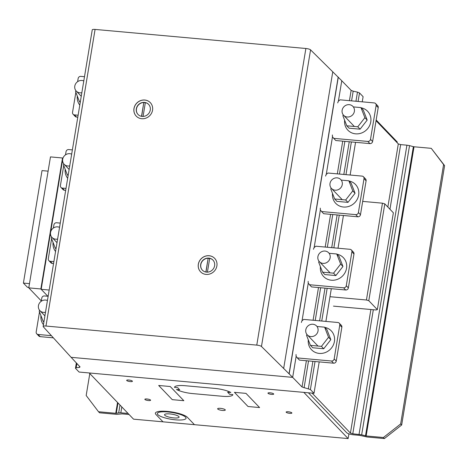 <?xml version="1.0" encoding="UTF-8"?>
<svg xmlns="http://www.w3.org/2000/svg" width="468" height="468" viewBox="0 0 468 468"><rect width="100%" height="100%" fill="white"/><g stroke="black" fill="none" stroke-linecap="round" stroke-linejoin="round"><path stroke-width="0.7" d="M63.935 164.04L63.414 164.707L67.328 174.798L68.246 174.88M68.123 175.623L67.328 174.798M71.674 154.153A6.429 5.961 -43.8 0 0 64.689 155.522A6.429 5.961 -43.8 0 0 62.987 162.437A6.429 5.961 -43.8 0 0 64.157 164.286A6.429 5.961 -43.8 0 0 69.738 165.865M65.187 169.27A13.66 12.665 -43.8 0 0 67.673 178.314M76.05 90.845L75.529 91.512L79.449 101.609L80.361 101.691M80.239 102.428L79.449 101.609M83.79 80.958A6.429 5.961 -43.8 0 0 76.805 82.327A6.429 5.961 -43.8 0 0 75.102 89.248A6.429 5.961 -43.8 0 0 76.272 91.09A6.429 5.961 -43.8 0 0 81.853 92.67M77.302 96.08A13.66 12.665 -43.8 0 0 79.794 105.124M39.704 310.424L39.183 311.091L43.097 321.183L44.01 321.264M43.887 322.007L43.097 321.183M47.443 300.538A6.429 5.961 -43.8 0 0 40.453 301.907A6.429 5.961 -43.8 0 0 38.75 308.821A6.429 5.961 -43.8 0 0 39.926 310.67A6.429 5.961 -43.8 0 0 45.501 312.25M40.95 315.654A13.66 12.665 -43.8 0 0 43.442 324.698M51.819 237.229L51.299 237.896L55.212 247.993L56.125 248.075M56.002 248.812L55.212 247.993M59.559 227.343A6.429 5.961 -43.8 0 0 52.568 228.712A6.429 5.961 -43.8 0 0 50.866 235.632A6.429 5.961 -43.8 0 0 52.042 237.475A6.429 5.961 -43.8 0 0 57.617 239.054M53.071 242.465A13.66 12.665 -43.8 0 0 55.557 251.509M62.905 158.342L62.531 157.991L50.468 156.897L28.782 287.873L40.851 288.967L62.531 157.991M40.851 288.967L47.835 296.25L41.184 289.312L50.485 233.122M50.696 231.83L62.601 159.933M62.817 158.64L62.864 158.336M41.184 289.312L49.181 290.037M41.319 300.947L28.782 287.873M28.864 287.387L27.401 287.253L23.4 283.081L42.021 170.598L47.83 171.124M48.315 169.896L29.695 282.385M23.4 283.081L29.484 283.631M60.261 223.09L56.599 222.756A2.41 2.235 -43.8 0 0 53.914 224.862L53.387 228.045M51.62 238.727L48.303 258.757A2.41 2.235 -43.8 0 0 50.216 261.279L53.884 261.612M48.859 260.635L50.942 262.805A2.41 2.235 -43.8 0 0 52.299 263.449L53.563 263.566M313.472 249.28L314.057 247.613L315.841 246.209L349.982 249.298A2.41 2.235 136.2 0 1 351.895 251.819L346.285 285.72A2.41 2.235 136.2 0 1 343.606 287.82L309.465 284.731L308.19 283.052L308.166 281.332M351.339 249.941L353.422 252.117A2.41 2.235 -43.8 0 1 353.978 253.989L348.368 287.89A2.41 2.235 136.2 0 1 345.688 289.996L311.548 286.907L309.465 284.731M322.551 272.177L324.845 274.57L335.854 275.564L342.945 266.467L339.031 256.37L336.738 253.984L340.651 264.075L333.561 273.172L322.551 272.177L318.638 262.086L319.158 261.419M342.945 266.467L340.651 264.075M335.854 275.564L333.561 273.172M329.174 253.299L336.738 253.984M319.229 253.656A6.429 5.961 136.2 0 1 328.659 252.767A6.429 5.961 136.2 0 1 328.811 260.775A6.429 5.961 136.2 0 1 320.077 262.273A6.429 5.961 136.2 0 1 319.381 261.665A6.429 5.961 136.2 0 1 319.229 253.656M336.948 254.2A13.66 12.665 136.2 0 1 343.377 257.669A13.66 12.665 136.2 0 1 346.531 268.299A13.66 12.665 136.2 0 1 337.176 279.449A13.66 12.665 136.2 0 1 323.663 276.576A13.66 12.665 136.2 0 1 320.41 266.655M303.826 392.377L89.242 372.967L133.544 419.164L348.128 438.58L303.826 392.377M348.128 438.58L348.912 433.859M397.116 142.681L397.233 141.956L376.167 119.989M79.069 372.042L313.999 393.301L310.395 389.546L302.03 386.989L292.664 377.366L71.13 357.324L80.051 366.9L79.32 367.462L76.202 367.731L75.465 368.287L79.069 372.042M76.202 367.731L76.898 363.519M75.465 368.287L76.354 362.934M79.32 367.462L79.507 366.315M292.664 377.366L296.145 356.341L292.664 377.366L261.466 346.478A3.884 0.913 -170.6 0 0 256.774 345.115L45.975 326.044A3.884 0.913 -170.6 0 0 43.15 326.459A3.884 0.913 -170.6 0 0 43.267 326.74L71.13 357.324L292.664 377.366M302.041 320.726L308.26 283.146L302.041 320.726M314.157 247.537L320.381 209.956L314.157 247.537M326.272 174.342L332.496 136.761L326.272 174.342M349.432 100.673L351.14 90.365L341.769 80.748L338.393 101.152L341.769 80.748L310.571 49.86A3.884 0.913 -170.6 0 0 305.879 48.491L95.08 29.42A3.884 0.913 -170.6 0 0 92.254 29.835L43.15 326.459M302.03 386.989L306.382 360.729M313.08 320.247L318.497 287.533M325.196 247.057L330.613 214.344M337.317 173.862L342.728 141.149M304.077 387.796L308.523 360.922M315.227 320.445L320.639 287.726M327.343 247.25L332.76 214.537M339.458 174.061L344.875 141.342M351.573 100.866L353.182 91.172L351.14 90.365M308.353 388.738L312.893 361.314M319.597 320.837L325.014 288.124M331.713 247.648L337.13 214.929M343.828 174.453L349.245 141.74M355.949 101.263L357.464 92.114L353.182 91.172M310.395 389.546L315.04 361.512M321.738 321.03L327.155 288.317M333.854 247.841L339.271 215.128M345.975 174.646L351.386 141.933M358.09 101.457L359.5 92.921L357.464 92.114M313.999 393.301L319.199 361.887M325.898 321.411L331.315 288.692M338.019 248.215L343.43 215.502M350.134 175.026L355.551 142.307M362.25 101.831L363.104 96.677L359.5 92.921M384.398 438.563L401.661 425.002L400.655 423.955L383.386 437.51L384.398 438.563L367.158 437.001L359.722 435.369L353.79 434.83A5.827 1.369 9.4 0 1 346.73 432.754L308.412 392.792M312.109 393.126L350.427 433.093L352.784 433.783L361.665 434.813L366.151 435.954L383.386 437.51M350.427 433.093L370.89 309.512M387.849 207.043L398.303 143.916L376.044 120.709M352.784 433.783L373.318 309.734M389.955 209.237L400.655 144.612L398.303 143.916M359.05 434.351L406.926 145.179L400.655 144.612M361.665 434.813L409.535 145.636L406.926 145.179M365.496 435.837L413.367 146.665L409.535 145.636M366.151 435.954L414.022 146.776L413.367 146.665M400.655 423.955L443.594 164.572L444.6 165.619L431.262 148.338L443.594 164.572M431.262 148.338L414.022 146.776M401.661 425.002L444.6 165.619M48.145 296.279L44.478 295.946A2.41 2.235 -43.8 0 0 41.798 298.052L41.272 301.234M39.505 311.922L36.188 331.952A2.41 2.235 -43.8 0 0 38.101 334.468L51.322 335.667M36.744 333.824L38.826 336.001A2.41 2.235 -43.8 0 0 40.184 336.644L53.27 337.826M84.497 76.705L80.829 76.372A2.41 2.235 -43.8 0 0 78.15 78.478L77.624 81.66M75.851 92.342L72.54 112.373A2.41 2.235 -43.8 0 0 74.453 114.894L78.121 115.227M73.096 114.251L75.178 116.421A2.41 2.235 -43.8 0 0 76.536 117.064L77.793 117.181M72.382 149.895L68.714 149.561A2.41 2.235 -43.8 0 0 66.035 151.667L65.508 154.849M63.736 165.537L60.419 185.568A2.41 2.235 -43.8 0 0 62.338 188.083L66.006 188.417M60.98 187.44L63.063 189.616A2.41 2.235 -43.8 0 0 64.42 190.26L65.678 190.371M301.351 322.475L301.942 320.808L303.726 319.404L337.867 322.493A2.41 2.235 136.2 0 1 339.78 325.014L334.17 358.909A2.41 2.235 136.2 0 1 331.49 361.015L297.35 357.926L296.074 356.247L296.045 354.522M339.224 323.136L341.307 325.307A2.41 2.235 -43.8 0 1 341.862 327.185L336.252 361.08A2.41 2.235 136.2 0 1 333.573 363.186L299.432 360.097L297.35 357.926M310.436 345.372L312.729 347.759L323.733 348.754L330.829 339.657L326.91 329.566L324.622 327.173L328.536 337.27L321.446 346.367L310.436 345.372L306.522 335.275L307.043 334.608M330.829 339.657L328.536 337.27M323.733 348.754L321.446 346.367M317.052 326.488L324.622 327.173M307.113 326.845A6.429 5.961 136.2 0 1 316.543 325.956A6.429 5.961 136.2 0 1 316.696 333.971A6.429 5.961 136.2 0 1 307.956 335.468A6.429 5.961 136.2 0 1 307.265 334.854A6.429 5.961 136.2 0 1 307.113 326.845M324.827 327.395A13.66 12.665 136.2 0 1 331.262 330.858A13.66 12.665 136.2 0 1 334.415 341.494A13.66 12.665 136.2 0 1 325.061 352.638A13.66 12.665 136.2 0 1 311.542 349.766A13.66 12.665 136.2 0 1 308.295 339.844M337.703 102.896L338.294 101.228L340.078 99.824L374.219 102.913A2.41 2.235 136.2 0 1 376.132 105.435L370.516 139.335A2.41 2.235 136.2 0 1 367.836 141.435L333.702 138.347L332.426 136.668L332.397 134.948M375.576 103.557L377.658 105.733A2.41 2.235 -43.8 0 1 378.214 107.605L372.604 141.506A2.41 2.235 136.2 0 1 369.919 143.612L335.784 140.523L333.702 138.347M346.788 125.793L349.081 128.185L360.085 129.18L367.181 120.083L363.262 109.992L360.974 107.599L364.888 117.69L357.792 126.787L346.788 125.793L342.874 115.701L343.395 115.034M367.181 120.083L364.888 117.69M360.085 129.18L357.792 126.787M353.404 106.915L360.974 107.599M343.459 107.271A6.429 5.961 136.2 0 1 352.895 106.382A6.429 5.961 136.2 0 1 353.047 114.391A6.429 5.961 136.2 0 1 344.308 115.888A6.429 5.961 136.2 0 1 343.617 115.28A6.429 5.961 136.2 0 1 343.459 107.271M361.179 107.816A13.66 12.665 136.2 0 1 367.614 111.285A13.66 12.665 136.2 0 1 370.767 121.914A13.66 12.665 136.2 0 1 361.413 133.064A13.66 12.665 136.2 0 1 347.894 130.192A13.66 12.665 136.2 0 1 344.641 120.27M325.588 176.091L326.173 174.424L327.963 173.02L362.097 176.108A2.41 2.235 136.2 0 1 364.01 178.63L358.4 212.525A2.41 2.235 136.2 0 1 355.721 214.631L321.58 211.542L320.305 209.863L320.282 208.137M363.455 176.752L365.537 178.922A2.41 2.235 -43.8 0 1 366.099 180.8L360.483 214.695A2.41 2.235 136.2 0 1 357.804 216.801L323.663 213.712L321.58 211.542M334.673 198.988L336.96 201.375L347.97 202.369L355.06 193.272L351.146 183.181L348.853 180.788L352.773 190.886L345.676 199.982L334.673 198.988L330.753 188.891L331.274 188.224M355.06 193.272L352.773 190.886M347.97 202.369L345.676 199.982M341.289 180.104L348.853 180.788M331.344 180.461A6.429 5.961 136.2 0 1 340.78 179.572A6.429 5.961 136.2 0 1 340.932 187.586A6.429 5.961 136.2 0 1 332.192 189.084A6.429 5.961 136.2 0 1 331.496 188.469A6.429 5.961 136.2 0 1 331.344 180.461M349.064 181.011A13.66 12.665 136.2 0 1 355.499 184.474A13.66 12.665 136.2 0 1 358.652 195.109A13.66 12.665 136.2 0 1 349.292 206.253A13.66 12.665 136.2 0 1 335.778 203.381A13.66 12.665 136.2 0 1 332.526 193.459M127.805 413.18L127.103 413.367L127.232 412.583M127.103 413.367L120.832 412.799L121.809 406.926M120.832 412.799L118.691 412.829L119.983 405.025M118.691 412.829L116.286 413.291L117.994 402.948M116.286 413.291L115.748 413.297L117.538 402.474M115.748 413.297L98.514 411.735L86.176 395.501L89.809 373.558M98.514 411.735L99.52 412.788L116.754 414.344L122.177 413.876L128.109 414.414A5.827 1.369 -170.6 0 0 129.051 414.478M329.987 296.706L366.432 300L368.79 300.696L377.343 309.617L375.997 309.974L333.45 306.125M377.343 309.617L393.372 212.8L384.813 203.872L382.461 203.182L362.688 201.392M368.79 300.696L384.813 203.872M366.432 300L382.461 203.182M214.66 258.354A9.74 9.032 -43.8 0 0 209.196 255.774A9.74 9.032 -43.8 0 0 198.368 264.274A9.74 9.032 -43.8 0 0 200.596 271.838M198.327 264.233A9.74 9.032 136.2 0 1 209.155 255.733A9.74 9.032 136.2 0 1 214.636 258.33A9.74 9.032 136.2 0 1 216.889 265.912A9.74 9.032 136.2 0 1 210.214 273.862A9.74 9.032 136.2 0 1 200.573 271.814A9.74 9.032 136.2 0 1 198.327 264.233M205.861 272.037L208.155 258.213A7.307 6.774 -43.8 0 0 200.813 264.613A7.307 6.774 -43.8 0 0 202.439 270.235M214.607 265.748A7.307 6.774 136.2 0 1 209.606 271.709A7.307 6.774 136.2 0 1 202.375 270.171A7.307 6.774 136.2 0 1 200.684 264.484A7.307 6.774 136.2 0 1 208.026 258.084A7.307 6.774 136.2 0 1 212.922 260.056A7.307 6.774 136.2 0 1 214.607 265.748M150.316 102.65A9.74 9.032 -43.8 0 0 144.846 100.07A9.74 9.032 -43.8 0 0 134.023 108.576A9.74 9.032 -43.8 0 0 136.246 116.134M133.977 108.529A9.74 9.032 136.2 0 1 144.805 100.029A9.74 9.032 136.2 0 1 150.292 102.627A9.74 9.032 136.2 0 1 152.545 110.208A9.74 9.032 136.2 0 1 145.87 118.164A9.74 9.032 136.2 0 1 136.229 116.117A9.74 9.032 136.2 0 1 133.977 108.529M141.517 116.333L143.805 102.51A7.307 6.774 -43.8 0 0 136.469 108.915A7.307 6.774 -43.8 0 0 138.089 114.537M150.263 110.044A7.307 6.774 136.2 0 1 145.255 116.005A7.307 6.774 136.2 0 1 138.031 114.473A7.307 6.774 136.2 0 1 136.34 108.787A7.307 6.774 136.2 0 1 143.682 102.381A7.307 6.774 136.2 0 1 148.578 104.358A7.307 6.774 136.2 0 1 150.263 110.044M148.637 104.422A7.307 6.774 -43.8 0 0 145.355 102.65L143.068 116.444M143.805 102.51L141.658 116.356M145.337 102.755A7.307 6.774 -43.8 0 0 143.933 102.644M212.987 260.126A7.307 6.774 -43.8 0 0 209.699 258.354L207.418 272.142M208.155 258.213L206.008 272.06M209.682 258.453A7.307 6.774 -43.8 0 0 208.278 258.342M289.183 373.792L338.288 77.173M174.488 387.387A14.561 3.428 9.4 0 1 185.088 385.714L214.689 388.387A14.561 3.428 9.4 0 1 230.829 392.488L227.629 392.196L229.642 394.296L232.842 394.588A14.561 3.428 9.4 0 1 222.241 396.267L192.641 393.588A14.561 3.428 9.4 0 1 176.5 389.487L179.7 389.78L177.682 387.68L174.488 387.387M162.999 421.832L155.938 414.467A16.503 3.884 9.4 0 1 167.339 411.413A16.503 3.884 9.4 0 1 187.37 417.292L194.448 424.675M245.992 393.377L234.433 392.336L248.028 406.511L259.588 407.558L245.992 393.377M170.247 386.527L158.681 385.48L172.277 399.654L183.836 400.702L170.247 386.527M268.053 393.342A2.913 0.684 9.4 0 1 271.563 393.038A2.913 0.684 9.4 0 1 272.867 394.401A2.913 0.684 9.4 0 1 268.053 393.342M286.229 412.302A2.913 0.684 9.4 0 1 289.739 411.998A2.913 0.684 9.4 0 1 291.049 413.361A2.913 0.684 9.4 0 1 286.229 412.302M217.766 409.055A3.884 0.913 9.4 0 1 222.44 408.652A3.884 0.913 9.4 0 1 224.184 410.471A3.884 0.913 9.4 0 1 217.766 409.055M126.769 380.56A2.913 0.684 9.4 0 1 130.279 380.256A2.913 0.684 9.4 0 1 131.59 381.619A2.913 0.684 9.4 0 1 126.769 380.56M144.951 399.52A2.913 0.684 9.4 0 1 148.461 399.216A2.913 0.684 9.4 0 1 149.766 400.579A2.913 0.684 9.4 0 1 144.951 399.52M157.845 414.636A14.561 3.428 9.4 0 1 175.383 413.109A14.561 3.428 9.4 0 1 181.923 419.925A14.561 3.428 9.4 0 1 157.845 414.636M164.789 415.28A7.377 1.737 9.4 0 1 173.675 414.508A7.377 1.737 9.4 0 1 176.992 417.959A7.377 1.737 9.4 0 1 164.789 415.28M52.299 263.449L50.216 261.279M345.688 289.996L343.606 287.82M348.368 287.89L346.285 285.72M353.978 253.989L351.895 251.819M40.184 336.644L38.101 334.468M76.536 117.064L74.453 114.894M64.42 190.26L62.338 188.083M333.573 363.186L331.49 361.015M336.252 361.08L334.17 358.909M341.862 327.185L339.78 325.014M369.919 143.612L367.836 141.435M372.604 141.506L370.516 139.335M378.214 107.605L376.132 105.435M357.804 216.801L355.721 214.631M360.483 214.695L358.4 212.525M366.099 180.8L364.01 178.63M45.975 326.044L95.08 29.42M256.774 345.115L305.879 48.491M289.072 373.686L338.177 77.068M283.678 368.369L332.783 71.744M261.466 346.478L310.571 49.86M64.157 164.286L69.135 169.474M76.272 91.09L81.257 96.285M39.926 310.67L44.905 315.859M52.042 237.475L57.02 242.67M330.121 272.862L319.381 261.665M318 346.057L307.265 334.854M354.352 126.477L343.617 115.28M342.237 199.672L331.496 188.469"/></g></svg>
